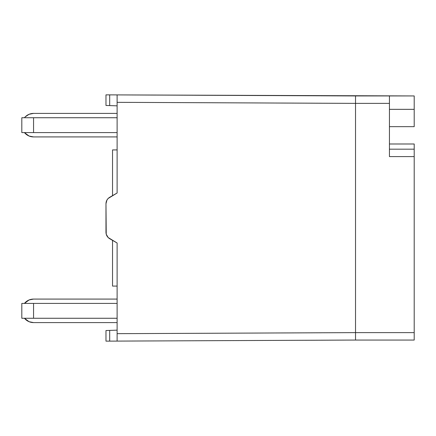 <?xml version="1.0" encoding="UTF-8"?>
<svg xmlns="http://www.w3.org/2000/svg" width="436" height="436" viewBox="0 0 436 436"><rect width="100%" height="100%" fill="white"/><g stroke="black" fill="none" stroke-linecap="round" stroke-linejoin="round"><path stroke-width="0.65" d="M414.2 126.663L389.441 126.663L414.2 126.663L414.2 109.332L414.2 126.663M117.115 193.001L109.687 197.29C107.311 198.778 106.073 200.92 105.975 203.721L105.975 232.279C106.073 235.08 107.311 237.222 109.687 238.71L117.115 242.999L116.794 242.814L117.115 242.999L117.115 341.094L105.975 341.143L355.525 340.053L117.115 341.094L117.115 333.665L355.525 332.624L355.525 103.376L117.115 102.335L117.115 193.001L108.15 198.467L106.967 200.004L105.975 203.721L106.226 234.203L108.15 237.533L117.115 242.999L117.115 333.665L355.525 332.624L355.525 103.376L389.441 103.376L389.441 156.6L414.2 156.6L414.2 332.624L355.525 332.624L355.525 340.053L414.2 340.053L414.2 332.624L414.2 340.053L355.525 340.053L355.525 332.624L414.2 332.624L414.2 156.6L389.441 156.6L389.441 95.947L355.525 95.947L355.525 103.376L389.441 103.376L389.441 95.947L414.2 95.947L117.115 94.906L355.525 95.947L355.525 103.376L117.115 102.335L117.115 193.001L116.794 193.186M116.794 330.161L109.687 330.412L116.794 330.161M117.115 105.839L105.975 105.463L105.975 94.857L117.115 94.906L109.687 94.874L117.115 94.906L117.115 102.335L117.115 94.906L105.975 94.857L105.975 105.463L109.687 105.588L109.687 94.874L109.687 105.588L117.115 105.839M414.2 109.332L414.2 95.947L414.2 109.332L389.441 109.332M414.2 156.6L414.2 149.177L389.441 149.177L414.2 149.177L414.2 143.989L414.2 152.017M105.975 341.143L105.975 330.537L109.687 330.412L105.975 330.537L105.975 341.143L109.687 341.126L109.687 330.412L109.687 341.126L105.975 341.143M117.115 149.919L112.537 149.919L117.115 149.919M112.537 286.081L117.115 286.081L112.537 286.081L112.537 240.356L112.537 286.081M112.537 195.644L112.537 149.919L112.537 195.644M33.561 318.264L117.115 318.264L33.561 318.264L33.561 303.412L117.115 303.412L21.816 303.412L21.816 318.264L33.561 318.264L33.561 303.412L21.816 303.412L21.816 318.264L33.561 318.264M33.561 299.08L29.059 299.973L33.561 299.08L117.115 299.08L33.561 299.08A11.761 11.761 0 0 0 24.443 303.412L29.059 299.973M21.816 310.209L21.816 311.468L21.816 310.209A11.761 11.761 0 0 0 21.816 311.457M24.443 318.264L29.059 321.703L24.443 318.264A11.761 11.761 0 0 0 33.561 322.596L117.115 322.596L33.561 322.596L29.059 321.703M24.443 117.736L25.244 116.848L24.443 117.736A11.761 11.761 0 0 1 33.561 113.404L117.115 113.404L33.561 113.404L29.059 114.297L33.561 113.404L29.059 114.297L25.244 116.848L29.059 114.297M21.816 124.533L21.816 125.791L21.816 124.533A11.761 11.761 0 0 0 21.816 125.781M33.561 136.92A11.761 11.761 0 0 1 24.443 132.588L29.059 136.027L25.244 133.476L29.059 136.027L33.561 136.92L117.115 136.92L33.561 136.92L29.059 136.027M117.115 132.588L33.561 132.588L33.561 117.736L117.115 117.736L21.816 117.736L21.816 132.588L117.115 132.588M21.816 132.588L33.561 132.588L33.561 117.736L21.816 117.736L21.816 132.588M414.2 143.989L389.441 143.989"/></g></svg>
